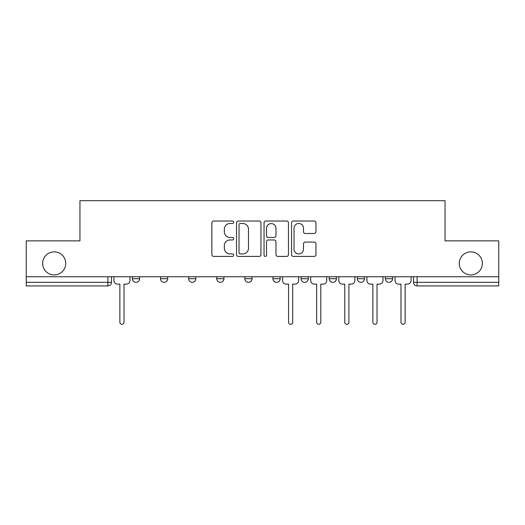 <?xml version="1.0" encoding="UTF-8"?>
<svg xmlns="http://www.w3.org/2000/svg" width="525" height="525" viewBox="0 0 525 525"><rect width="100%" height="100%" fill="white"/><g stroke="black" fill="none" stroke-linecap="round" stroke-linejoin="round"><path stroke-width="0.79" d="M233.671 222.265A1.24 1.24 0 0 0 232.431 221.025L213.636 221.025A1.772 1.772 0 0 0 211.864 222.79L211.864 254.632A1.772 1.772 0 0 0 213.636 256.403L232.431 256.403A1.24 1.24 0 0 0 233.671 255.163A1.24 1.24 0 0 0 232.431 253.923L229.996 253.923A5.663 5.663 0 0 1 224.339 248.266L224.339 245.608A5.663 5.663 0 0 1 229.996 239.951L232.431 239.951A1.24 1.24 0 0 0 233.671 238.711A1.24 1.24 0 0 0 232.431 237.477L229.996 237.477A5.663 5.663 0 0 1 224.339 231.814L224.339 229.162A5.663 5.663 0 0 1 229.996 223.499L232.431 223.499A1.24 1.24 0 0 0 233.671 222.265M459.283 263.399A11.53 11.53 0 0 0 470.82 274.936A11.53 11.53 0 0 0 482.35 263.399A11.53 11.53 0 0 0 470.82 251.869A11.53 11.53 0 0 0 459.283 263.399M42.65 263.399A11.53 11.53 0 0 0 54.18 274.936A11.53 11.53 0 0 0 65.717 263.399A11.53 11.53 0 0 0 54.18 251.869A11.53 11.53 0 0 0 42.65 263.399M357.289 276.734L357.289 278.716L364.494 278.716A3.603 3.603 0 0 1 360.892 282.325A3.603 3.603 0 0 1 357.289 278.716L357.289 276.734M301.061 276.734L301.061 278.716L308.273 278.716A3.603 3.603 0 0 1 304.671 282.325A3.603 3.603 0 0 1 301.061 278.716L301.061 276.734M272.954 276.734L272.954 278.716L280.16 278.716A3.603 3.603 0 0 1 276.557 282.325A3.603 3.603 0 0 1 272.954 278.716L272.954 276.734M216.727 276.734L216.727 278.716L223.939 278.716A3.603 3.603 0 0 1 220.329 282.325A3.603 3.603 0 0 1 216.727 278.716L216.727 276.734M314.193 233.494A1.772 1.772 0 0 0 315.965 231.728L315.965 222.79A1.772 1.772 0 0 0 314.193 221.025L293.324 221.025A1.772 1.772 0 0 0 291.552 222.79L291.552 254.632A1.772 1.772 0 0 0 293.324 256.403L314.193 256.403A1.772 1.772 0 0 0 315.965 254.632L315.965 243.843A1.772 1.772 0 0 0 314.193 242.071L305.261 242.071A1.772 1.772 0 0 0 303.496 243.843L303.496 249.191A4.732 4.732 0 0 1 298.764 253.923A4.732 4.732 0 0 1 294.033 249.191L294.033 228.231A4.732 4.732 0 0 1 298.764 223.499A4.732 4.732 0 0 1 303.496 228.231L303.496 231.728A1.772 1.772 0 0 0 305.261 233.494L314.193 233.494M26.25 276.734L26.25 240.877L79.951 240.877L79.951 200.688L445.049 200.688L445.049 240.877L498.75 240.877L498.75 276.734L26.25 276.734L26.25 282.325L111.49 282.325L111.49 276.734L111.49 282.325A3.603 3.603 0 0 1 107.881 285.928L26.25 285.928L26.25 282.325M260.951 222.79A1.772 1.772 0 0 0 259.186 221.025L238.311 221.025A1.772 1.772 0 0 0 236.545 222.79L236.545 254.632A1.772 1.772 0 0 0 238.311 256.403L259.186 256.403A1.772 1.772 0 0 0 260.951 254.632L260.951 222.79M265.814 221.025L286.689 221.025A1.772 1.772 0 0 1 288.455 222.79L288.455 254.632A1.772 1.772 0 0 1 286.689 256.403L277.758 256.403A1.772 1.772 0 0 1 275.986 254.632L275.986 241.723A1.772 1.772 0 0 0 274.221 239.951L268.295 239.951A1.772 1.772 0 0 0 266.523 241.723L266.523 255.163A1.24 1.24 0 0 1 265.289 256.403A1.24 1.24 0 0 1 264.049 255.163L264.049 222.79A1.772 1.772 0 0 1 265.814 221.025M413.51 276.734L413.51 282.325L498.75 282.325L498.75 285.928L417.119 285.928A3.603 3.603 0 0 1 413.51 282.325L413.51 276.734M498.75 276.734L498.75 282.325M392.608 276.734L392.608 278.716A3.603 3.603 0 0 1 389.005 282.325A3.603 3.603 0 0 1 385.402 278.716L392.608 278.716L392.608 276.734M385.402 276.734L385.402 278.716M364.494 276.734L364.494 278.716M336.387 276.734L336.387 278.716A3.603 3.603 0 0 1 332.778 282.325A3.603 3.603 0 0 1 329.175 278.716L336.387 278.716L336.387 276.734M329.175 276.734L329.175 278.716M308.273 276.734L308.273 278.716L308.273 276.734M280.16 278.716L280.16 276.734L280.16 278.716A3.603 3.603 0 0 1 276.557 282.325M252.046 276.734L252.046 278.716A3.603 3.603 0 0 1 248.443 282.325A3.603 3.603 0 0 1 244.84 278.716A3.603 3.603 0 0 0 248.443 282.325A3.603 3.603 0 0 0 252.046 278.716L252.046 276.734M244.84 276.734L244.84 278.716L252.046 278.716M223.939 276.734L223.939 278.716M195.825 276.734L195.825 278.716A3.603 3.603 0 0 1 192.222 282.325A3.603 3.603 0 0 1 188.613 278.716A3.603 3.603 0 0 0 192.222 282.325A3.603 3.603 0 0 0 195.825 278.716L188.613 278.716L188.613 276.734M160.506 276.734L160.506 278.716L167.711 278.716L167.711 276.734L167.711 278.716A3.603 3.603 0 0 1 164.108 282.325A3.603 3.603 0 0 1 160.506 278.716A3.603 3.603 0 0 0 164.108 282.325M132.392 276.734L132.392 278.716L139.597 278.716L139.597 276.734L139.597 278.716A3.603 3.603 0 0 1 135.995 282.325A3.603 3.603 0 0 1 132.392 278.716A3.603 3.603 0 0 0 135.995 282.325M107.881 276.734L107.881 285.928A3.603 3.603 0 0 0 111.49 282.325M240.26 223.499A1.24 1.24 0 0 0 239.019 224.739L239.019 252.689A1.24 1.24 0 0 0 240.26 253.923L242.819 253.923A5.663 5.663 0 0 0 248.482 248.266L248.482 229.162A5.663 5.663 0 0 0 242.819 223.499L240.26 223.499M275.986 228.323A4.732 4.732 0 0 0 271.254 223.591A4.732 4.732 0 0 0 266.523 228.323L266.523 235.705A1.772 1.772 0 0 0 268.295 237.477L274.221 237.477A1.772 1.772 0 0 0 275.986 235.705L275.986 228.323M113.918 276.734L113.918 280.521A3.603 3.603 0 0 0 117.521 284.123L119.864 284.123L119.864 322.238A2.074 2.074 0 0 0 121.938 324.312A2.074 2.074 0 0 0 124.012 322.238L124.012 284.123L126.354 284.123A3.603 3.603 0 0 0 129.957 280.521L129.957 276.734M282.594 276.734L282.594 280.521A3.603 3.603 0 0 0 286.197 284.123L288.54 284.123L288.54 322.238A2.074 2.074 0 0 0 290.614 324.312A2.074 2.074 0 0 0 292.688 322.238L292.688 284.123L295.03 284.123A3.603 3.603 0 0 0 298.633 280.521L298.633 276.734M310.708 276.734L310.708 280.521A3.603 3.603 0 0 0 314.311 284.123L316.654 284.123L316.654 322.238A2.074 2.074 0 0 0 318.728 324.312A2.074 2.074 0 0 0 320.795 322.238L320.795 284.123L323.137 284.123A3.603 3.603 0 0 0 326.74 280.521L326.74 276.734M338.815 276.734L338.815 280.521A3.603 3.603 0 0 0 342.418 284.123L344.761 284.123L344.761 322.238A2.074 2.074 0 0 0 346.835 324.312A2.074 2.074 0 0 0 348.908 322.238L348.908 284.123L351.251 284.123A3.603 3.603 0 0 0 354.854 280.521L354.854 276.734M366.929 276.734L366.929 280.521A3.603 3.603 0 0 0 370.532 284.123L372.875 284.123L372.875 322.238A2.074 2.074 0 0 0 374.948 324.312A2.074 2.074 0 0 0 377.022 322.238L377.022 284.123L379.365 284.123A3.603 3.603 0 0 0 382.968 280.521L382.968 276.734M395.043 276.734L395.043 280.521A3.603 3.603 0 0 0 398.646 284.123L400.988 284.123L400.988 322.238A2.074 2.074 0 0 0 403.062 324.312A2.074 2.074 0 0 0 405.136 322.238L405.136 284.123L407.479 284.123A3.603 3.603 0 0 0 411.082 280.521L411.082 276.734M417.119 276.734L417.119 285.928"/></g></svg>

